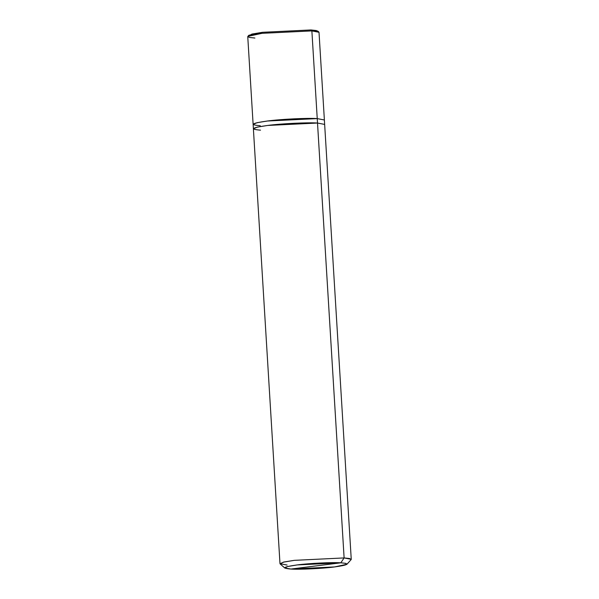 <?xml version="1.0" encoding="UTF-8"?>
<svg xmlns="http://www.w3.org/2000/svg" width="599" height="599" viewBox="0 0 599 599"><rect width="100%" height="100%" fill="white"/><g stroke="black" fill="none" stroke-linecap="round" stroke-linejoin="round"><path stroke-width="0.9" d="M317.463 122.226L317.238 118.595C307.931 117.876 280.497 119.201 267.356 121.02C251.535 123.237 249.169 124.809 260.258 125.723C249.162 124.809 251.528 123.237 267.349 121.02C280.497 119.201 307.931 117.868 317.238 118.595L267.356 121.02L257.128 122.675L253.122 124.337L247.754 36.651L251.76 34.982L261.988 33.327L311.877 30.908L261.988 33.327L247.866 36.382L248.87 35.259L262.564 32.301L310.956 29.95L311.877 30.908L317.238 118.595L324.381 119.98L317.238 118.595L267.349 121.02L257.121 122.675L253.122 124.39M317.747 31.575L316.414 30.542L310.956 29.95L262.564 32.301L251.939 34.068L248.922 35.79M247.866 36.382L249.304 37.43L254.889 38.036M310.956 29.95L317.74 31.051L318.87 32.039L311.877 30.908L310.956 29.95M253.122 124.337L253.392 128.778L257.398 127.108L267.626 125.453L317.515 123.035L324.651 124.42L324.373 119.98L317.238 118.595L317.507 123.035L311.877 30.908L319.012 32.294L324.381 119.98M317.732 126.666L344.111 557.931L340.824 562.813C350.527 563.614 348.453 564.984 334.609 566.931C323.108 568.518 299.103 569.686 290.957 569.05L340.824 562.813L297.171 564.932L287.632 566.519L284.839 568.062L290.957 569.05C281.253 568.249 283.32 566.871 297.171 564.932C308.665 563.345 332.677 562.176 340.824 562.813L290.957 569.05L334.609 566.931L346.963 564.258L345.713 563.337L340.824 562.813L344.111 557.931L294.221 560.35L283.993 562.004L279.988 563.674L287.123 565.059M284.839 568.062L280.13 563.929L283.327 562.161L294.221 560.35L344.111 557.931L317.515 123.035C308.2 122.308 280.766 123.641 267.626 125.453C251.797 127.677 249.431 129.249 260.52 130.163M324.651 124.42L351.246 559.316L344.111 557.931L349.696 558.53L351.134 559.586L346.963 564.258M253.384 128.778L279.988 563.674"/></g></svg>
